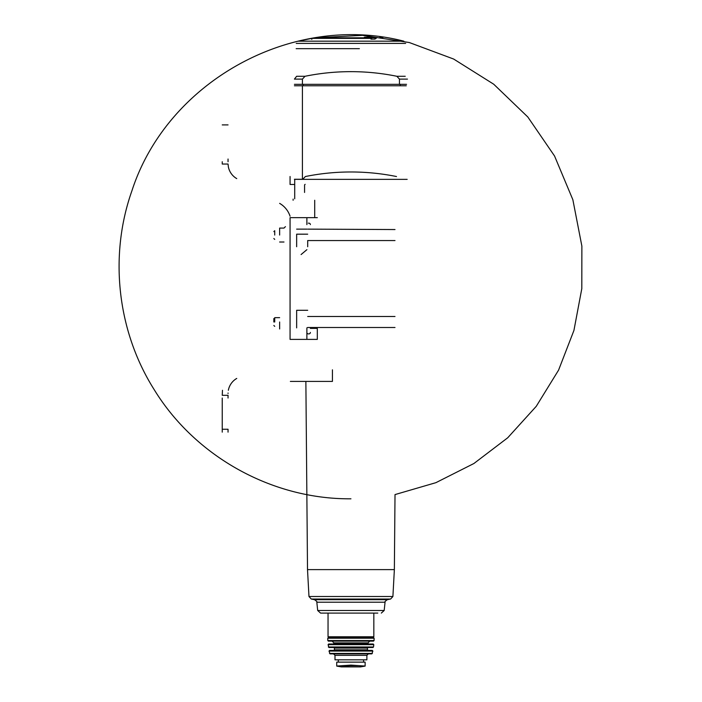 <?xml version="1.0" encoding="UTF-8"?>
<svg xmlns="http://www.w3.org/2000/svg" width="702" height="702" viewBox="0 0 702 702"><rect width="100%" height="100%" fill="white"/><g stroke="black" fill="none" stroke-linecap="round" stroke-linejoin="round"><path stroke-width="1.05" d="M307.695 234.178L296.648 234.178L296.648 246.727M310.363 328.378L317.313 328.378L317.313 339.391L290.066 339.391L290.066 217.655L306.879 217.655L306.879 224.614M394.998 240.549L307.695 240.549L307.695 246.727M307.695 229.133L394.998 229.545M296.648 229.133L306.879 229.133M296.648 327.887L296.648 310.293L307.695 310.293M394.998 327.501L307.695 327.501L306.879 327.887L306.879 339.391M394.998 316.505L307.695 316.505M306.879 332.432A1.448 1.448 0 0 0 308.327 333.889L308.906 333.889A1.448 1.448 0 0 0 310.363 332.432M310.363 224.614A1.448 1.448 0 0 0 308.906 223.166L308.327 223.166M294.419 85.776L302.413 85.776L302.413 179.256L294.419 179.256M405.238 76.281L396.858 76.281A230.054 230.054 0 0 0 305.019 76.281L302.413 79.107L302.413 84.328L294.419 84.328M303.115 85.776L303.115 84.328M400.21 85.776L400.21 84.328M302.413 85.776L406.256 85.776M305.142 184.328L304.563 184.907L304.563 192.445M317.313 217.655L306.879 217.655M301.088 254.554L306.879 249.684M314.707 217.655L314.707 200.263M396.507 176.535A230.054 230.054 0 0 0 305.37 176.535L302.755 179.256M396.858 76.281L399.456 79.107L399.456 84.328L302.413 84.328M406.537 84.328L399.456 84.328M359.38 48.675L296.156 48.675M290.066 176.5L290.066 184.468L294.708 184.468M290.365 381.423L332.423 381.423L332.423 369.822M293.111 199.105L293.111 200.263M315.286 38.382L315.286 37.811L370.472 37.811L364.364 37.241L368.331 37.162L376.439 38.092L374.982 39.066L370.946 39.145L371.902 38.382L311.811 38.382L298.017 41.172L403.852 41.172C292.304 12.434 167.304 81.239 131.897 190.856C108.801 256.116 117.322 331.493 154.387 389.952C195.472 456.809 272.455 499.455 350.939 498.806M382.818 37.425L379.922 37.039L379.922 38.048L382.818 38.434L382.818 37.425M377.808 613.092L320.568 613.092L377.808 613.092M373.253 637.355L328.624 637.355L328.045 636.775L373.833 636.775L373.253 637.355M327.755 638.223L374.122 638.223L373.543 637.644L328.334 637.644L327.755 638.223L327.808 640.566L342.243 640.566M373.49 641.119L328.387 641.119L327.808 640.566L374.069 640.566L373.49 641.119M359.635 644.015L342.243 644.015M328.088 644.655L373.789 644.655L373.21 644.015L328.668 644.015L328.088 644.655L328.931 647.498L372.946 647.498L373.517 646.99L328.36 646.99M368.041 650.394L333.836 650.394L334.415 649.815L367.462 649.815L368.041 650.394M329.01 651.079L372.867 651.079L372.297 650.394L329.58 650.394L329.01 651.079L330.054 653.869L342.243 653.869M372.867 651.079L371.823 653.869L330.054 653.869M334.994 655.326L366.883 655.326L366.883 659.819L334.994 659.819L334.994 655.326L333.547 653.869M359.468 665.68L365.137 666.04L365.137 662.135L336.732 662.135L336.732 666.04L350.939 665.11L359.468 665.68L342.409 665.68M274.728 235.047L274.728 230.704L273.841 231.59M273.841 321.999L273.841 318.541M274.728 321.999L274.728 317.655L279.633 317.655M222.244 124.903L228.045 124.903M222.244 432.142L222.244 398.034M228.045 393.506L228.053 393.006M228.343 390.286A17.392 17.392 0 0 1 236.741 378.439M228.045 398.034L228.045 395.314L222.244 395.314L222.473 390.286M228.045 432.142L228.045 429.247L222.244 429.247M236.741 178.606A17.392 17.392 0 0 1 228.343 166.769L228.053 164.049L222.253 164.049L222.244 161.741M228.045 161.741L228.045 159.021M279.633 203.369A23.184 23.184 0 0 1 290.066 216.216M279.633 235.047L279.633 228.089L283.985 228.089L285.433 226.641M279.633 328.957L279.633 321.999M302.413 79.107L294.419 79.107L296.639 76.281L305.019 76.281M407.169 179.352L294.708 179.352L294.708 198.815M407.458 79.107L399.456 79.107M405.642 43.401L296.235 43.401M315.286 37.811L362.504 35.337L409.327 42.541L453.676 59.056L493.717 84.214L527.807 116.98L554.562 156.028L572.858 199.719L581.879 246.13L581.809 288.619L573.929 330.449L558.573 370.138L536.258 406.318L507.713 437.785L473.885 463.522L435.889 482.678L395.015 494.585L394.366 569.612L307.511 569.612L305.87 381.423M394.366 569.612L392.901 596.507L308.977 596.507L311.276 599.034L314.47 599.666L387.407 599.666L390.602 599.034L311.276 599.034M316.821 602.211L317.69 610.494L384.187 610.494L385.056 602.211L316.821 602.211C317.418 602 316.637 601.149 314.47 599.666M359.635 640.566L374.069 640.566L374.122 638.223M369.778 641.119L368.041 642.856L333.836 642.856L332.099 641.119M368.041 642.856L368.041 643.436L333.836 643.436L333.257 644.015M368.041 647.498L367.462 648.078L334.415 648.078L333.836 647.498M372.385 653.422L329.492 653.422M360.6 666.891L341.277 666.891L360.53 666.9L365.137 666.093M311.811 39.4L311.811 38.382M307.511 569.612L308.977 596.507M392.901 596.507L390.602 599.034M385.056 602.211C384.459 602 385.24 601.149 387.407 599.666M384.187 610.494L381.3 613.092M317.69 610.494L320.568 613.092M328.045 613.092L328.045 636.775M373.833 613.092L373.833 636.775M333.836 642.856L333.836 643.436M368.041 643.436L368.62 644.015M373.789 644.655L373.517 646.99M334.415 648.078L334.415 649.815M367.462 648.078L367.462 649.815M366.883 655.326L368.331 653.869M338.303 659.819L338.303 662.135M363.575 659.819L363.575 662.135M350.939 666.9L341.786 666.514M360.091 666.514L360.53 666.9M341.277 666.891L336.732 666.093M273.841 238.505L274.728 239.4M273.841 325.465L274.728 326.351M283.985 242.006L279.633 242.006"/></g></svg>
